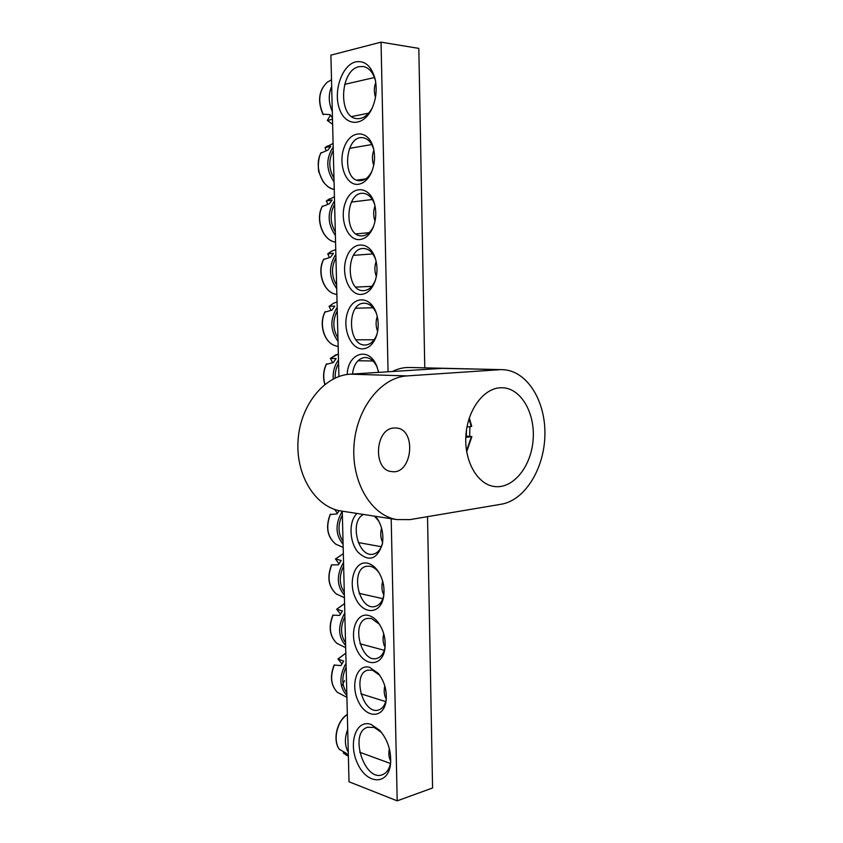 <?xml version="1.0" encoding="UTF-8"?>
<svg xmlns="http://www.w3.org/2000/svg" width="843" height="843" viewBox="0 0 843 843"><rect width="100%" height="100%" fill="white"/><g stroke="black" fill="none" stroke-linecap="round" stroke-linejoin="round"><path stroke-width="1.26" d="M372.005 171.066L371.995 171.076C369.234 176.672 365.672 179.854 361.31 180.613L359.35 180.676C341.478 180.254 345.072 134.901 362.922 137.725C367.948 138.547 371.552 142.425 373.734 149.39M388.065 371.784L381.047 42.15L418.823 48.399L424.767 367.843M427.527 516.664L432.575 787.973L397.201 800.85L391.194 518.73M358.549 184.259C363.691 183.384 367.896 179.633 371.162 173.015C374.745 164.88 375.462 156.429 373.323 147.683C368.591 129.506 350.793 129.453 344.387 146.808C337.527 163.679 345.946 186.303 358.549 184.259M381.047 42.15L330.899 55.153L338.907 376.526M342.269 511.174L349.013 781.767L397.201 800.85M359.824 239.57C365.419 238.854 369.845 234.839 373.101 227.515C376.21 219.528 376.6 211.372 374.271 203.037C369.097 185.407 351.615 185.386 345.525 202.246C338.991 218.653 347.411 240.972 359.824 239.57M362.353 348.876C368.76 348.58 373.502 344.144 376.589 335.577C378.96 327.642 378.728 319.782 375.904 311.994C369.729 295.608 353.059 296.03 347.727 311.984C341.963 327.516 350.372 349.044 362.353 348.876M369.729 667.382C356.989 663.42 350.066 684.727 358.338 701.429C366.178 718.584 383.776 718.742 386.083 700.912C387.095 690.543 384.482 681.355 378.233 673.336L369.729 667.382M367.316 563.156C354.671 560.374 347.653 582.165 355.63 598.393C363.175 615.084 380.688 614.579 383.597 596.823C384.924 587.487 383.059 578.909 378.012 571.101C374.84 566.644 371.278 563.999 367.316 563.156M371.046 724.411C355.872 718.953 347.811 743.884 357.79 764C367.242 784.675 388.201 785.423 390.53 764.116C391.458 751.113 387.833 739.838 379.656 730.27L371.046 724.411M355.714 61.855C342.279 64.953 333.364 90.317 339.107 107.841C344.429 125.776 362.09 127.599 371.141 110.222C376.02 100.412 377.348 90.011 375.124 79.021C371.468 66.091 364.998 60.369 355.714 61.855M356.989 513.45C348.696 521.037 349.139 541.438 357.78 551.986C368.791 562.281 376.969 559.72 382.3 544.315C383.786 535.421 382.279 527.107 377.79 519.383L375.567 516.316M368.528 615.464C355.83 612.102 348.865 633.662 357 650.122C364.703 667.055 382.269 666.834 384.851 649.026C386.02 639.194 383.786 630.322 378.149 622.408C375.219 618.667 372.005 616.349 368.528 615.464M378.686 372.374L376.547 365.609C368.665 346.167 347.885 353.112 347.2 374.482M361.099 294.449C367.116 293.922 371.71 289.665 374.903 281.688C377.611 273.775 377.685 265.819 375.135 257.81C369.476 240.761 352.374 240.908 346.642 257.305C340.467 273.258 348.886 295.208 361.099 294.449M373.101 227.515L373.807 225.661C371.057 231.814 367.316 235.218 362.585 235.85L361.426 235.882C343.522 236.177 345.472 191.266 363.396 193.342C368.539 193.964 372.321 197.768 374.745 204.744M375.504 279.887C372.806 286.588 368.918 290.182 363.839 290.645L363.491 290.656C345.63 291.667 345.904 247.178 363.849 248.506C369.076 248.917 373.017 252.594 375.672 259.528M377.095 333.828C374.598 340.762 370.741 344.492 365.546 344.998L365.082 344.998C347.579 345.862 346.684 302.605 364.292 303.227C369.529 303.417 373.607 306.926 376.515 313.733M352.458 374.029C353.86 364.092 357.959 358.591 364.734 357.495C369.929 357.474 374.113 360.772 377.264 367.379M386.273 699.237C385.177 704.917 382.722 708.457 378.897 709.859C363.228 715.855 351.51 673.968 367.653 670.174L372.543 670.227L379.719 675.243M383.734 633.704C382.532 638.889 382.985 643.43 385.072 647.35C383.839 653.336 381.184 656.992 377.095 658.341C361.015 663.831 350.572 621.702 367.095 618.425L371.363 618.435L379.498 624.315L378.149 622.408M383.839 595.19C382.459 601.417 379.592 605.158 375.251 606.433C358.781 611.365 349.708 568.972 366.568 566.254L370.161 566.243C373.523 566.97 376.536 569.215 379.213 572.977L379.224 572.987M374.397 516.137L378.865 521.248L377.79 519.383M382.574 542.681C381.015 549.151 377.938 552.966 373.354 554.125C358.064 558.245 348.96 520.7 363.639 514.472M372.279 107.893L372.216 108.009C367.938 115.565 362.796 119.105 356.81 118.631C337.959 117.567 339.824 70.18 359.023 66.671L363.322 66.502C369.171 67.756 373.249 72.582 375.525 80.981M390.709 762.188C389.592 768.7 386.905 772.852 382.638 774.633C364.418 782.525 348.686 732.472 367.527 727.288L374.166 727.425L381.542 732.462M332.5 119.306L327.326 120.433L330.456 115.217M323.038 114.174L330.119 114.627L332.469 118.073M375.778 82.509C373.997 87.103 373.892 92.056 375.472 97.356M339.339 749.269L346.136 753.22L348.349 755.433M348.359 755.802L343.501 753.231L343.364 752.156M389.35 748.689C388.37 753.589 388.844 757.783 390.752 761.271M339.097 510.626L337.063 513.861L330.256 514.567M337.411 513.239L334.513 509.362M381.573 528.182C380.214 533.387 380.562 538.129 382.617 542.407M338.918 563.809L335.567 558.993L341.183 560.49L338.349 564.821L331.552 564.884M382.659 581.143C381.373 586.349 381.774 590.996 383.85 595.095M340.414 613.978L336.663 609.204L342.458 610.996L339.634 615.401L332.848 615.148M341.921 663.768L337.927 659.005L343.712 661.133L340.899 665.601L334.134 665.022C329.718 676.402 330.825 685.517 337.442 692.366C330.909 685.475 329.887 676.318 334.386 664.906M341.563 686.455L344.555 680.67M384.798 685.865C383.691 691.007 384.187 695.443 386.273 699.174M332.669 362.648L330.445 358.423L336.125 358.591L333.238 362.638L326.357 364.313M378.381 371.015L377.959 372.416M330.962 310.182L329.118 306.336L334.808 306.146L331.9 310.129L324.998 312.131M377.264 316.431C375.599 321.499 375.725 326.494 377.632 331.425M329.286 257.336L327.779 253.838L333.48 253.29L330.561 257.199L323.638 259.539M376.147 261.425C374.418 266.42 374.471 271.457 376.336 276.525M327.653 204.101L326.431 200.94L332.142 200.033L329.213 203.858L322.268 206.535M375.019 205.998C373.228 210.898 373.228 215.966 375.019 221.172M326.03 150.476L325.071 147.63L330.793 146.355L327.853 150.107L320.888 153.11M373.881 150.128C372.026 154.943 371.963 160.012 373.702 165.354M469.677 436.337L469.909 426.653M499.762 387.812C482.839 388.939 467.127 410.92 465.852 436.368C464.398 461.816 477.675 484.483 494.388 486.516C512.955 489.14 531.006 466.906 533.082 440.278C535.474 413.681 521.406 388.528 502.681 387.759L499.762 387.812M393.85 428.023C374.872 428.739 372.754 470.278 391.605 471.564C412.311 475.273 417.116 428.992 396.147 428.002L393.85 428.023M499.53 369.719L407.053 375.904C381.141 377.274 356.568 408.233 354.028 445.083C351.225 481.901 371.099 515.305 396.568 519.562L409.919 519.625L501.29 504.219C525.221 500.215 544.631 468.065 544.905 434.198C545.474 400.33 526.675 370.362 502.565 369.666L442.09 368.37L350.277 374.166C324.618 375.441 300.477 404.83 298.095 439.825C295.429 474.809 315.134 506.664 340.351 510.879L342.353 511.185M392.353 371.51C398.012 368.665 403.765 367.327 409.624 367.485L502.565 369.666M466.98 426.969L471.711 426.389M465.873 436.063L471.869 436.611L465.81 437.38M466.516 429.751L466.305 436.01M331.678 86.418C328.264 94.363 328.475 102.741 332.311 111.55M332.142 104.932L331.836 92.488M327.337 120.444L332.627 124.343L327.495 120.486M323.312 114.69C317.516 101.276 318.802 90.475 327.168 82.308L327.864 81.813M347.706 729.374C344.471 738.068 344.661 745.697 348.275 752.23M348.148 747.003L347.864 735.686M339.55 749.564C332.595 740.628 336.947 721.165 347.337 714.495M342.279 511.501L341.584 512.491C335.061 524.567 335.567 535.189 343.09 544.346M343.017 541.385C337.885 533.429 337.674 524.631 342.363 514.999M336.41 544.546L335.704 544.114C327.305 536.865 325.567 526.854 330.488 514.082M343.544 562.523L342.859 563.535C336.368 575.758 336.873 586.285 344.355 595.116M344.292 592.25C339.181 584.526 338.96 575.801 343.638 566.064M335.567 558.993L343.322 553.651L335.398 559.025M336.968 594.378L336.22 593.872C328.496 586.728 327.021 577.012 331.794 564.736M344.808 613.167L344.123 614.189C337.664 626.56 338.159 637.002 345.609 645.517M345.546 642.735C340.467 635.232 340.245 626.57 344.892 616.749M336.842 609.183L344.566 603.599L336.673 609.194M336.8 643.293C329.697 636.265 328.464 626.834 333.101 615.011M346.062 663.42L345.377 664.463C338.949 676.971 339.444 687.33 346.863 695.528M346.789 692.83C341.731 685.559 341.52 676.961 346.146 667.034M338.117 658.984L345.809 653.188L337.938 658.984M338.496 360.098L337.801 361.025C334.292 366.178 332.774 372.163 333.227 378.992M335.177 378.043C334.945 372.659 336.072 367.801 338.58 363.481M330.445 358.423L338.349 353.923M324.934 384.366C322.911 377.2 323.47 370.34 326.61 363.786M337.189 307.516L336.483 308.422C329.855 319.918 330.372 330.899 338.032 341.362M337.948 338.054C332.722 329.149 332.5 320.087 337.274 310.856M329.118 306.336L333.68 303.185L337.052 301.963M338.169 346.642L334.355 345.409C323.838 341.563 318.823 323.217 325.272 311.604M335.872 254.523L335.156 255.418C328.496 266.746 329.012 277.821 336.715 288.633M336.631 285.229C331.383 276.082 331.151 266.946 335.957 257.821M327.779 253.838L331.699 251.13M336.873 294.607L334.144 293.817C322.964 290.413 317.147 270.94 323.912 259.012M334.534 201.119L333.828 201.993C327.126 213.163 327.653 224.333 335.398 235.492M335.303 231.994C330.024 222.594 329.803 213.384 334.618 204.375M326.431 200.94L329.487 198.779M335.567 242.226L333.976 241.815C322.152 238.917 315.44 218.253 322.542 206.008M333.196 147.293L332.479 148.147C325.756 159.158 326.283 170.423 334.06 181.94M333.976 178.347C328.665 168.684 328.433 159.411 333.28 150.507M325.071 147.63L327.295 146.018M334.249 189.485L333.817 189.38C321.394 187.083 313.712 165.144 321.162 152.594M407.053 375.904L350.277 374.166M471.374 436.737L466.537 450.815M469.024 418.771L471.216 426.516M373.66 149.074L373.323 147.683M371.995 171.076L371.162 173.015M374.682 204.522L374.271 203.037M375.63 259.381L375.135 257.81M375.493 279.939L374.903 281.688M376.494 313.649L375.904 311.994M377.074 333.933L376.589 335.577M377.253 367.337L376.547 365.609M379.698 675.211L378.233 673.336M386.199 699.985L386.083 700.912M384.998 648.014L384.851 649.026M379.213 572.977L378.012 571.101M383.776 595.727L383.597 596.823M382.511 543.113L382.3 544.315M375.451 80.559L375.124 79.021M372.216 108.009L371.141 110.222M368.064 727.13L367.527 727.288M381.531 732.451L379.656 730.27M390.636 763.105L390.53 764.116M323.038 114.5C317.347 101.149 318.728 90.412 327.179 82.308L331.51 79.748M351.657 116.555L368.718 113.152M344.629 84.374L374.461 77.524M345.619 754.738L348.37 756.129M339.444 749.459C332.374 740.417 336.789 720.913 347.327 714.39M359.655 752.219L390.478 763.495M330.245 514.262C325.409 526.98 327.232 536.928 335.704 544.114L343.164 547.381M358.264 542.555L381.299 546.707M331.541 564.905C326.863 577.128 328.412 586.781 336.22 593.872L344.418 597.708M359.086 593.335L382.848 598.678M332.837 615.158C328.296 626.929 329.613 636.307 336.8 643.283L345.672 647.687M359.972 643.757L384.313 650.322M337.442 692.366L346.905 697.34M360.899 693.831L385.725 701.618M324.818 384.461C322.764 377.358 323.28 370.541 326.389 363.997M330.33 358.475L336.083 354.661M358.001 360.73L372.996 361.004M334.355 345.409C323.786 341.573 318.643 323.449 325.05 311.815M329.012 306.388L333.68 303.185M355.957 339.792L374.123 339.782M355.577 308.232L373.027 307.737M327.685 253.891L331.31 251.319L335.746 249.56M334.144 293.817C322.911 290.424 316.968 271.193 323.701 259.222M355.799 287.094L371.816 286.346M353.407 255.355L372.785 253.901M326.357 200.982L334.429 196.714M333.976 241.815C322.1 238.938 315.261 218.516 322.342 206.219M355.999 233.922L369.118 232.679M351.394 202.078L372.353 199.496M325.019 147.662L333.101 143.415M333.817 189.38C329.434 188.242 325.693 185.386 322.627 180.845L318.939 172.214C318.264 171.656 317.389 159.58 320.972 152.804M356.947 180.139L365.662 178.906M349.518 148.368L371.774 144.553M396.568 519.562L340.351 510.879M466.685 451.743L471.859 436.674M471.701 426.326L469.309 417.886"/></g></svg>
